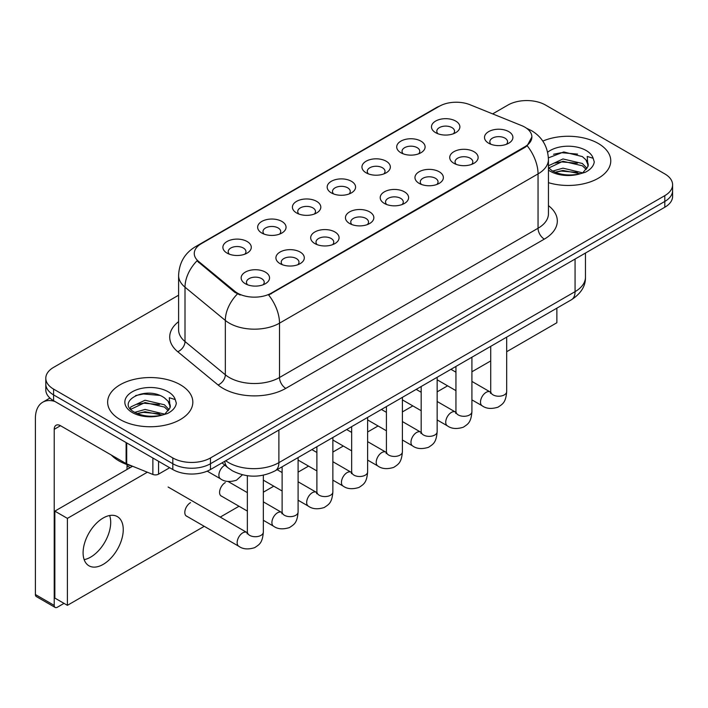 <?xml version="1.0" encoding="UTF-8"?>
<svg xmlns="http://www.w3.org/2000/svg" width="708" height="708" viewBox="0 0 708 708"><rect width="100%" height="100%" fill="white"/><g stroke="black" fill="none" stroke-linecap="round" stroke-linejoin="round"><path stroke-width="1.06" d="M400.87 152.742L400.87 152.742A14.195 8.195 180 0 1 400.87 141.149A14.195 8.195 180 0 1 420.95 141.149A14.195 8.195 180 0 1 420.95 152.742A14.195 8.195 180 0 1 400.87 152.742M418.623 153.831A8.877 5.124 0 0 0 419.782 151.3A8.877 5.124 0 0 0 417.18 147.671A8.877 5.124 0 0 0 407.516 146.565A8.877 5.124 0 0 0 402.029 151.3A8.877 5.124 0 0 0 403.197 153.831M366.107 172.814L366.107 172.814A14.195 8.195 180 0 1 366.107 161.22A14.195 8.195 180 0 1 386.187 161.22A14.195 8.195 180 0 1 386.187 172.814A14.195 8.195 180 0 1 366.107 172.814M383.851 173.903A8.877 5.124 0 0 0 385.019 171.371A8.877 5.124 0 0 0 382.417 167.743A8.877 5.124 0 0 0 372.744 166.637A8.877 5.124 0 0 0 367.266 171.371A8.877 5.124 0 0 0 368.434 173.903M331.335 192.886L331.335 192.886A14.195 8.195 180 0 1 331.335 181.292A14.195 8.195 180 0 1 351.416 181.292A14.195 8.195 180 0 1 351.416 192.886A14.195 8.195 180 0 1 331.335 192.886M349.088 193.974A8.877 5.124 0 0 0 350.256 191.443A8.877 5.124 0 0 0 347.655 187.815A8.877 5.124 0 0 0 337.981 186.708A8.877 5.124 0 0 0 332.503 191.443A8.877 5.124 0 0 0 333.672 193.974M296.572 212.958L296.572 212.958A14.195 8.195 180 0 1 296.572 201.364A14.195 8.195 180 0 1 316.653 201.364A14.195 8.195 180 0 1 316.653 212.958A14.195 8.195 180 0 1 296.572 212.958M314.325 214.046A8.877 5.124 0 0 0 315.485 211.506A8.877 5.124 0 0 0 312.892 207.887A8.877 5.124 0 0 0 303.219 206.78A8.877 5.124 0 0 0 297.741 211.506A8.877 5.124 0 0 0 298.9 214.046M261.81 233.029L261.81 233.029A14.195 8.195 180 0 1 261.81 221.436A14.195 8.195 180 0 1 281.89 221.436A14.195 8.195 180 0 1 281.89 233.029A14.195 8.195 180 0 1 261.81 233.029M279.563 234.118A8.877 5.124 0 0 0 280.722 231.578A8.877 5.124 0 0 0 278.129 227.958A8.877 5.124 0 0 0 268.456 226.852A8.877 5.124 0 0 0 262.978 231.578A8.877 5.124 0 0 0 264.137 234.118M227.047 253.101L227.047 253.101A14.195 8.195 180 0 1 227.047 241.508A14.195 8.195 180 0 1 247.127 241.508A14.195 8.195 180 0 1 247.127 253.101A14.195 8.195 180 0 1 227.047 253.101M244.8 254.19A8.877 5.124 0 0 0 245.959 251.65A8.877 5.124 0 0 0 243.357 248.03A8.877 5.124 0 0 0 233.693 246.915A8.877 5.124 0 0 0 228.206 251.65A8.877 5.124 0 0 0 229.374 254.19M435.632 132.67L435.632 132.67A14.195 8.195 180 0 1 435.632 121.077A14.195 8.195 180 0 1 455.713 121.077A14.195 8.195 180 0 1 455.713 132.67A14.195 8.195 180 0 1 435.632 132.67M453.385 133.759A8.877 5.124 0 0 0 454.545 131.228A8.877 5.124 0 0 0 451.952 127.599A8.877 5.124 0 0 0 442.279 126.493A8.877 5.124 0 0 0 436.801 131.228A8.877 5.124 0 0 0 437.96 133.759M453.89 163.291L453.89 163.291A14.195 8.195 180 0 1 453.89 151.698A14.195 8.195 180 0 1 473.971 151.698A14.195 8.195 180 0 1 473.971 163.291A14.195 8.195 180 0 1 453.89 163.291M471.643 164.38A8.877 5.124 0 0 0 472.811 161.84A8.877 5.124 0 0 0 470.209 158.22A8.877 5.124 0 0 0 460.536 157.105A8.877 5.124 0 0 0 455.058 161.84A8.877 5.124 0 0 0 456.226 164.38M419.127 183.363L419.127 183.363A14.195 8.195 180 0 1 419.127 171.77A14.195 8.195 180 0 1 439.208 171.77A14.195 8.195 180 0 1 439.208 183.363A14.195 8.195 180 0 1 419.127 183.363M436.88 184.443A8.877 5.124 0 0 0 438.04 181.912A8.877 5.124 0 0 0 435.447 178.292A8.877 5.124 0 0 0 425.774 177.177A8.877 5.124 0 0 0 420.295 181.912A8.877 5.124 0 0 0 421.455 184.443M384.364 203.435L384.364 203.435A14.195 8.195 180 0 1 384.364 191.841A14.195 8.195 180 0 1 404.445 191.841A14.195 8.195 180 0 1 404.445 203.435A14.195 8.195 180 0 1 384.364 203.435M402.117 204.515A8.877 5.124 0 0 0 403.277 201.984A8.877 5.124 0 0 0 400.675 198.355A8.877 5.124 0 0 0 391.011 197.249A8.877 5.124 0 0 0 385.533 201.984A8.877 5.124 0 0 0 386.692 204.515M349.602 223.498L349.602 223.498A14.195 8.195 180 0 1 349.602 211.904A14.195 8.195 180 0 1 369.682 211.904A14.195 8.195 180 0 1 369.682 223.498A14.195 8.195 180 0 1 349.602 223.498M367.355 224.586A8.877 5.124 0 0 0 368.514 222.055A8.877 5.124 0 0 0 365.912 218.427A8.877 5.124 0 0 0 356.239 217.321A8.877 5.124 0 0 0 350.761 222.055A8.877 5.124 0 0 0 351.929 224.586M314.839 243.57L314.839 243.57A14.195 8.195 180 0 1 314.839 231.976A14.195 8.195 180 0 1 334.919 231.976A14.195 8.195 180 0 1 334.919 243.57A14.195 8.195 180 0 1 314.839 243.57M332.583 244.658A8.877 5.124 0 0 0 333.751 242.127A8.877 5.124 0 0 0 331.149 238.499A8.877 5.124 0 0 0 321.476 237.392A8.877 5.124 0 0 0 315.998 242.127A8.877 5.124 0 0 0 317.166 244.658M280.067 263.642L280.067 263.642A14.195 8.195 180 0 1 280.067 252.048A14.195 8.195 180 0 1 300.148 252.048A14.195 8.195 180 0 1 300.148 263.642A14.195 8.195 180 0 1 280.067 263.642M297.82 264.73A8.877 5.124 0 0 0 298.988 262.199A8.877 5.124 0 0 0 296.386 258.57A8.877 5.124 0 0 0 286.713 257.464A8.877 5.124 0 0 0 281.235 262.199A8.877 5.124 0 0 0 282.395 264.73M245.304 283.713L245.304 283.713A14.195 8.195 180 0 1 245.304 272.12A14.195 8.195 180 0 1 265.385 272.12A14.195 8.195 180 0 1 265.385 283.713A14.195 8.195 180 0 1 245.304 283.713M263.057 284.802A8.877 5.124 0 0 0 264.217 282.271A8.877 5.124 0 0 0 261.624 278.642A8.877 5.124 0 0 0 251.951 277.536A8.877 5.124 0 0 0 246.472 282.271A8.877 5.124 0 0 0 247.632 284.802M488.662 143.22L488.662 143.22A14.195 8.195 180 0 1 488.662 131.626A14.195 8.195 180 0 1 508.742 131.626A14.195 8.195 180 0 1 508.742 143.22A14.195 8.195 180 0 1 488.662 143.22M506.406 144.308A8.877 5.124 0 0 0 507.574 141.768A8.877 5.124 0 0 0 504.972 138.148A8.877 5.124 0 0 0 495.299 137.033A8.877 5.124 0 0 0 489.821 141.768A8.877 5.124 0 0 0 490.989 144.308M521.663 125.617A23.957 13.833 180 0 1 524.867 127.166A23.957 13.833 180 0 1 531.885 136.954A23.957 13.833 180 0 1 524.867 146.733L271.35 293.103A23.957 13.833 180 0 1 234.773 291.254L198.594 261.42A23.957 13.833 180 0 1 194.266 253.482A23.957 13.833 180 0 1 201.284 243.702L439.305 106.28A23.957 13.833 180 0 1 469.997 104.731L521.663 125.617M598.287 143.476A42.595 24.594 0 0 0 542.815 141.096A42.595 24.594 0 0 1 598.287 143.476A42.595 24.594 0 0 1 610.765 160.866A42.595 24.594 0 0 0 598.287 143.476M180.354 384.763A42.595 24.594 0 0 0 133.936 379.426A42.595 24.594 0 0 0 107.643 402.153A42.595 24.594 0 0 0 120.112 419.543A42.595 24.594 0 0 0 166.539 424.871A42.595 24.594 0 0 0 192.833 402.153A42.595 24.594 0 0 0 180.354 384.763A42.595 24.594 0 0 0 133.936 379.426A42.595 24.594 0 0 0 107.643 402.153A42.595 24.594 0 0 0 120.112 419.543A42.595 24.594 0 0 0 166.539 424.871A42.595 24.594 0 0 0 192.833 402.153A42.595 24.594 0 0 0 180.354 384.763M531.885 136.954L527.186 145.76L524.867 147.441L268.651 295.024A31.064 17.93 60 0 1 279.51 323.167A35.497 20.497 180 0 1 229.304 323.167A35.497 20.497 180 0 1 225.33 320.432L185.009 287.191A35.497 20.497 180 0 1 178.593 275.439L178.593 329.778A35.497 20.497 0 0 0 185.009 341.539L225.33 374.78A35.497 20.497 0 0 0 229.304 377.514A35.497 20.497 0 0 0 279.51 377.514L538.045 228.25A35.497 20.497 0 0 0 548.443 213.754L548.443 159.415A35.497 20.497 180 0 1 538.045 173.903A31.064 17.93 -120 0 0 527.186 145.76M178.593 295.209L53.596 367.372A26.621 15.372 0 0 0 45.799 378.24L45.799 389.834A26.621 15.372 0 0 0 53.596 400.701L172.823 469.537L172.823 463.74A26.621 15.372 0 0 0 210.48 463.74L664.803 201.444A26.621 15.372 0 0 0 672.6 190.567A26.621 15.372 0 0 1 664.803 201.444L210.48 463.74A26.621 15.372 0 0 1 172.823 463.74L53.596 394.905L172.823 463.74L172.823 457.943A26.621 15.372 0 0 0 210.48 457.943L664.803 195.647A26.621 15.372 0 0 0 672.6 184.77A26.621 15.372 0 0 0 664.803 173.903L545.576 105.067A26.621 15.372 0 0 0 507.919 105.067L492.644 113.891M45.799 384.037A26.621 15.372 0 0 0 53.596 394.905A26.621 15.372 0 0 1 45.799 384.037M240.162 295.024L234.773 292.298L196.983 260.836A31.064 20.771 129.5 0 0 185.009 287.191L185.009 341.539A8.877 5.938 -50.5 0 1 177.743 351.726A44.374 25.621 180 0 1 178.593 321.653M548.443 182.664A42.595 24.594 0 0 0 610.765 160.866A42.595 24.594 0 0 1 548.443 182.664M45.799 378.24A26.621 15.372 0 0 0 53.596 389.108L172.823 457.943M172.823 469.537A26.621 15.372 0 0 0 210.48 469.537L664.803 207.24A26.621 15.372 0 0 0 672.6 196.364L672.6 184.77M587.932 166.592L588.224 165.212A20.063 11.585 0 0 0 585.959 159.858L582.365 156.583L563.745 151.954L548.408 157.884M548.443 167.672L552.081 170.716C559.851 174.929 569.028 176.009 579.613 173.947L585.25 172.301C590.667 169.522 593.676 166.053 594.269 161.884L593.154 158.291L587.224 156.433L587.923 166.584L583.029 172.495M552.674 171.071L562.975 168.159L582.56 172.832M577.383 172.451L561.391 171.079L555.045 172.23L562.975 170.46L580.33 173.787M548.443 166.389L548.788 165.61L562.975 158.955L582.348 163.486L587.012 168.336M548.735 168.008L562.975 161.256L582.348 165.787L586.242 169.433M585.959 159.858L588.215 165.486M553.532 154.273L561.391 152.68L577.586 154.105M555.019 163.035L561.391 161.884L577.383 163.247M111.333 455.049A44.374 25.621 0 0 0 118.864 460.846A44.374 25.621 0 0 0 132.502 466.209M170 407.879L170.301 406.498A20.063 11.585 0 0 0 168.026 401.153L164.442 397.878C145.945 384.789 115.13 401.87 134.157 412.012C141.919 416.216 151.096 417.295 161.681 415.233L167.318 413.587C172.734 410.808 175.743 407.339 176.336 403.179L175.23 399.577L169.3 397.719L170 407.879L165.097 413.782M134.75 412.357L145.043 409.445L164.637 414.118M159.45 413.746L143.467 412.375L137.113 413.525L145.043 411.746L162.406 415.074M130.254 408.64L130.856 406.896L145.043 400.241L164.424 404.772L169.079 409.631M130.803 409.304L145.043 402.542L164.424 407.073L168.309 410.72M168.026 401.153L170.283 406.773M135.6 395.56L143.467 393.967L159.654 395.391M137.087 404.33L143.467 403.171L159.45 404.542M90.624 557.143A28.4 16.399 120 0 0 109.634 515.521A28.4 16.399 120 0 1 90.624 557.143A28.4 16.399 120 0 1 84.163 559.639A28.4 16.399 120 0 0 90.624 557.143M158.548 461.297L158.548 474.156L169.69 467.723M54.923 401.471A35.497 20.497 -120 0 0 42.754 402.206A35.497 20.497 -120 0 0 35.4 418.455L35.4 594.534L54.224 605.402L54.224 429.322A8.877 5.124 60 0 1 56.065 425.26A8.877 5.124 60 0 1 60.499 425.703L126.112 463.581L126.112 442.571M54.224 605.402A4.434 2.558 120 0 0 55.144 607.429L36.32 596.561A4.434 2.558 -60 0 1 35.4 594.534M55.144 607.429A4.434 2.558 120 0 0 57.366 607.216L64.012 603.375M127.015 469.466L127.015 464.563M158.548 474.156A4.434 2.558 180 0 1 152.866 474.449L126.705 463.873A4.434 2.558 180 0 1 126.112 463.581M190.523 502.653A7.983 4.611 120 0 0 190.461 502.689A7.983 4.611 120 0 0 185.239 509.725A7.983 4.611 120 0 0 186.469 516.132A7.983 4.611 120 0 0 187.001 516.362M225.286 482.582A7.983 4.611 120 0 0 225.224 482.617A7.983 4.611 120 0 0 220.011 489.662A7.983 4.611 120 0 0 221.232 496.06A7.983 4.611 120 0 0 221.763 496.29M103.173 564.391A28.4 16.399 120 0 0 121.723 539.363A28.4 16.399 120 0 0 117.369 516.61A28.4 16.399 120 0 0 103.173 518.017A28.4 16.399 120 0 0 84.624 543.036A28.4 16.399 120 0 0 88.969 565.798A28.4 16.399 120 0 0 103.173 564.391M506.689 351.717L556.869 322.742L556.869 308.157M147.352 472.218L67.402 518.38L67.402 605.331L204.249 526.318M220.223 517.097L239.012 506.255M263.332 492.21L273.775 486.184M298.095 472.139L308.546 466.112M332.866 452.067L343.309 446.04M367.629 431.995L378.072 425.968M402.392 411.923L412.835 405.896M437.155 391.851L447.598 385.825M471.917 371.78L490.715 360.938M132.591 466.245L54.852 511.132L54.852 598.083L67.402 605.331M67.402 518.38L54.852 511.132M271.35 293.103L271.35 293.811M234.773 291.254L234.773 292.298M198.594 261.42L198.594 262.473M524.867 146.733L524.867 147.441M285.784 388.382A8.877 5.124 60 0 1 279.51 377.514L279.51 323.167L538.045 173.903L538.045 228.25A8.877 5.124 60 0 0 544.319 239.118L285.784 388.382A44.374 25.621 180 0 1 223.029 388.382A44.374 25.621 180 0 1 218.055 384.966L177.743 351.726M548.443 159.415C547.842 146.644 542.231 137.078 531.611 130.706L527.133 128.52A31.064 14.549 112 0 0 526.708 128.36M198.638 245.517A31.064 17.93 -120 0 0 195.417 246.729C184.806 253.101 179.195 262.668 178.593 275.439M195.417 246.729L436.694 107.421A31.064 17.93 60 0 1 439.049 106.43M237.428 293.944A31.064 20.771 129.5 0 0 225.33 320.432L225.33 374.78A8.877 5.938 -50.5 0 1 218.055 384.966M548.443 205.63A44.374 25.621 180 0 1 544.319 239.118M210.48 457.943L210.48 469.537M664.803 195.647L664.803 207.24M53.596 389.108L53.596 400.701M225.737 460.731A35.497 20.497 0 0 0 228.675 462.651A35.497 20.497 0 0 0 278.881 462.651L575.064 291.652A35.497 20.497 0 0 0 585.463 277.164C585.72 285.97 581.029 293.51 571.391 299.776L275.2 470.785A17.753 10.248 60 0 0 278.881 462.651L278.881 430.048M575.064 259.048L575.064 291.652A17.753 10.248 60 0 1 571.391 299.776M224.763 461.289A17.753 11.868 129.5 0 0 227.949 467.731L222.038 462.864M506.689 337.132L506.689 391.613A7.983 4.611 180 0 1 503.981 395.073A7.983 4.611 180 0 1 493.051 394.869A7.983 4.611 180 0 1 490.715 391.613L490.458 393.338L491.166 392.745M506.689 391.613C505.778 402.87 502.53 404.073 498.069 407.153C491.467 409.197 486.166 408.737 482.157 405.772A7.983 4.611 -60 0 1 480.927 399.374A7.983 4.611 -60 0 1 486.148 392.338A7.983 4.611 -60 0 1 486.502 392.144A7.983 4.611 -60 0 1 490.14 391.94L490.688 392.232M471.917 357.204L471.917 411.684A7.983 4.611 180 0 1 469.218 415.145A7.983 4.611 180 0 1 458.288 414.941A7.983 4.611 180 0 1 455.943 411.684L455.686 413.41L456.403 412.817M471.917 411.684C471.015 422.941 467.767 424.145 463.306 427.225C456.704 429.269 451.403 428.809 447.385 425.844A7.983 4.611 -60 0 1 446.164 419.446A7.983 4.611 -60 0 1 451.385 412.41A7.983 4.611 -60 0 1 451.739 412.215A7.983 4.611 -60 0 1 455.377 412.012L455.925 412.295M437.155 377.276L437.155 431.756A7.983 4.611 180 0 1 434.446 435.208A7.983 4.611 180 0 1 423.517 435.013A7.983 4.611 180 0 1 421.18 431.756L420.924 433.482L421.641 432.889M437.155 431.756C436.252 443.013 433.004 444.217 428.535 447.297C421.941 449.332 416.64 448.881 412.622 445.916A7.983 4.611 -60 0 1 411.401 439.518A7.983 4.611 -60 0 1 416.614 432.482A7.983 4.611 -60 0 1 416.977 432.287A7.983 4.611 -60 0 1 420.614 432.084L421.154 432.367M402.392 397.347L402.392 451.828A7.983 4.611 180 0 1 399.684 455.279A7.983 4.611 180 0 1 388.754 455.085A7.983 4.611 180 0 1 386.418 451.828L386.161 453.545L386.878 452.961M402.392 451.828C401.48 463.085 398.232 464.289 393.772 467.369C387.179 469.404 381.869 468.944 377.86 465.988A7.983 4.611 -60 0 1 376.638 459.589A7.983 4.611 -60 0 1 381.851 452.545A7.983 4.611 -60 0 1 382.205 452.359A7.983 4.611 -60 0 1 385.851 452.155L386.391 452.439M367.629 417.419L367.629 471.9A7.983 4.611 180 0 1 364.921 475.351A7.983 4.611 180 0 1 353.991 475.156A7.983 4.611 180 0 1 351.655 471.9L351.398 473.617L352.106 473.033M367.629 471.9C366.717 483.157 363.469 484.36 359.009 487.44C352.416 489.476 347.106 489.016 343.097 486.06A7.983 4.611 -60 0 1 341.875 479.661A7.983 4.611 -60 0 1 347.088 472.617A7.983 4.611 -60 0 1 347.442 472.431A7.983 4.611 -60 0 1 351.079 472.227L351.628 472.51M593.154 158.291A25.391 14.656 0 0 0 586.118 150.494A25.391 14.656 0 0 0 547.638 152.238M548.443 170.088A25.391 14.656 0 0 0 550.213 171.23A25.391 14.656 0 0 0 579.613 173.947M175.23 399.577A25.391 14.656 0 0 0 168.185 391.789A25.391 14.656 0 0 0 132.281 391.789A25.391 14.656 0 0 0 132.281 412.516A25.391 14.656 0 0 0 161.681 415.233M54.224 429.322L60.499 425.703M126.705 442.916L126.705 463.873M152.866 474.449L152.866 458.014M332.866 437.491L332.866 491.963A7.983 4.611 180 0 1 330.158 495.423A7.983 4.611 180 0 1 319.228 495.228A7.983 4.611 180 0 1 316.892 491.963L316.635 493.688L317.343 493.104M332.866 491.963C331.955 503.229 328.707 504.432 324.246 507.512C317.644 509.548 312.343 509.087 308.334 506.131A7.983 4.611 -60 0 1 307.104 499.733A7.983 4.611 -60 0 1 312.325 492.688A7.983 4.611 -60 0 1 312.679 492.502A7.983 4.611 -60 0 1 316.317 492.299L316.865 492.582M298.095 457.563L298.095 512.034A7.983 4.611 180 0 1 295.395 515.495A7.983 4.611 180 0 1 284.466 515.3A7.983 4.611 180 0 1 282.12 512.034L281.864 513.76L282.581 513.176M298.095 512.034C297.192 523.3 293.944 524.504 289.484 527.575C282.881 529.619 277.58 529.159 273.562 526.203A7.983 4.611 -60 0 1 272.341 519.805A7.983 4.611 -60 0 1 277.563 512.76A7.983 4.611 -60 0 1 277.917 512.574A7.983 4.611 -60 0 1 281.554 512.371L282.103 512.654M263.332 475.201L263.332 532.106A7.983 4.611 180 0 1 260.624 535.567A7.983 4.611 180 0 1 249.694 535.372A7.983 4.611 180 0 1 247.358 532.106L247.101 533.832L247.818 533.239M263.332 532.106C262.429 543.372 259.181 544.576 254.712 547.647C248.119 549.691 242.817 549.231 238.8 546.275A7.983 4.611 -60 0 1 237.578 539.868A7.983 4.611 -60 0 1 242.791 532.832A7.983 4.611 -60 0 1 243.154 532.637A7.983 4.611 -60 0 1 246.791 532.434L247.331 532.726M224.887 465.218A7.983 4.611 -60 0 1 224.896 465.218A7.983 4.611 -60 0 0 224.533 465.413A7.983 4.611 -60 0 0 219.321 472.448A7.983 4.611 -60 0 0 220.542 478.847L207.205 471.147M436.694 107.421L442.394 104.775M527.133 128.52L526.663 128.325M275.2 470.785C260.916 477.953 246.632 477.953 232.348 470.785L227.949 467.731M585.463 277.164L585.463 253.039M482.157 405.772L471.917 399.87M455.943 390.639L437.155 379.798M490.715 346.354L490.715 391.613M490.14 391.94L471.917 381.417M455.943 372.196L450.952 369.31M447.385 425.844L437.155 419.933M421.18 410.711L402.392 399.87M455.943 366.425L455.943 411.684M455.377 412.012L437.155 401.489M421.18 392.267L416.189 389.382M412.622 445.916L402.392 440.004M386.418 430.783L367.629 419.933M421.18 386.497L421.18 431.756M420.614 432.084L402.392 421.561M386.418 412.339L381.417 409.454M377.86 465.988L367.629 460.076M351.655 450.854L332.866 440.004M386.418 406.569L386.418 451.828M385.851 452.155L367.629 441.633M351.655 432.411L346.654 429.526M343.097 486.06L332.866 480.148M316.892 470.926L298.095 460.076M351.655 426.641L351.655 471.9M351.079 472.227L332.866 461.705M316.892 452.483L311.892 449.598M42.754 402.206L49.932 398.055M308.334 506.131L298.095 500.22M282.12 490.998L263.332 480.148M316.892 446.713L316.892 491.963M316.317 492.299L298.095 481.776M282.12 472.555L277.129 469.67M273.562 526.203L263.332 520.292M247.358 511.07L220.763 495.715M282.12 466.784L282.12 512.034M281.554 512.371L263.332 501.848M247.358 492.626L228.082 481.493M238.8 546.275L186 515.787M247.358 475.732L247.358 532.106M246.791 532.434L168.097 487.007M127.015 465.846L130.148 467.661M220.542 478.847C224.471 481.794 229.781 482.254 236.454 480.228L242.437 474.794"/></g></svg>
